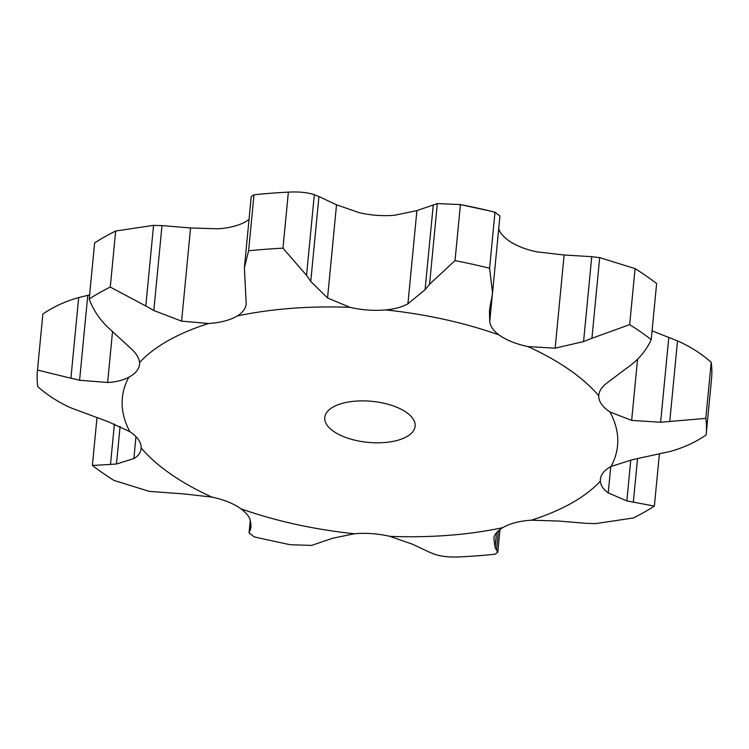 <?xml version="1.0" encoding="UTF-8"?>
<svg xmlns="http://www.w3.org/2000/svg" width="749" height="749" viewBox="0 0 749 749"><rect width="100%" height="100%" fill="white"/><g stroke="black" fill="none" stroke-linecap="round" stroke-linejoin="round"><path stroke-width="1.12" d="M494.986 212.21L489.593 268.245L492.533 292.962L499.929 216.077L494.986 212.21A335.898 152.496 -174.5 0 0 489.94 210.975A335.898 152.496 -174.5 0 0 460.42 204.58L455.027 260.624L429.561 284.236L425.095 289.694L407.924 303.794C401.792 307.146 394.339 309.187 385.566 309.917A53.441 24.258 -174.5 0 1 367.825 310.03A53.441 24.258 -174.5 0 1 350.026 307.352A248.743 112.93 -174.5 0 0 237.199 316.003A53.441 24.258 -174.5 0 1 224.728 321.003A53.441 24.258 -174.5 0 1 208.625 323.493A248.743 112.93 -174.5 0 0 139.529 362.516A53.441 24.258 -174.5 0 1 139.511 364.426A53.441 24.258 -174.5 0 1 137.095 370.493A53.441 24.258 -174.5 0 1 128.847 377.196A248.743 112.93 -174.5 0 0 129.877 431.686A53.441 24.258 -174.5 0 1 138.406 439.597A53.441 24.258 -174.5 0 1 141.149 447.958A248.743 112.93 -174.5 0 0 211.911 497.102A53.441 24.258 -174.5 0 1 228.155 501.924A53.441 24.258 -174.5 0 1 240.85 508.749A248.743 112.93 -174.5 0 0 354.314 533.765A53.441 24.258 -174.5 0 1 372.056 533.653A53.441 24.258 -174.5 0 1 389.854 536.34A248.743 112.93 -174.5 0 0 502.682 527.689A53.441 24.258 -174.5 0 1 515.153 522.68A53.441 24.258 -174.5 0 1 531.256 520.199A248.743 112.93 -174.5 0 0 571.702 503.056A248.743 112.93 -174.5 0 0 600.352 481.176A53.441 24.258 -174.5 0 1 600.37 479.266A53.441 24.258 -174.5 0 1 602.786 473.19A53.441 24.258 -174.5 0 1 611.044 466.487A248.743 112.93 -174.5 0 0 610.004 411.997A53.441 24.258 -174.5 0 1 601.475 404.086A53.441 24.258 -174.5 0 1 598.732 395.725A248.743 112.93 -174.5 0 0 527.97 346.59A53.441 24.258 -174.5 0 1 511.726 341.769A53.441 24.258 -174.5 0 1 499.04 334.943A248.743 112.93 -174.5 0 0 385.566 309.917M492.533 292.962L491.784 297.962M491.915 297.316L490.361 304.712M489.593 268.245A335.898 152.496 -174.5 0 0 455.027 260.624M490.492 304.113L489.434 310.826L489.724 321.836C490.595 326.723 493.694 331.095 499.04 334.943M336.526 204.805L327.556 297.98L310.76 281.427L318.934 196.519L336.526 204.805L359.146 212.66A53.441 24.258 -174.5 0 0 376.944 215.347A53.441 24.258 -174.5 0 0 394.686 215.235L416.893 210.619L437.332 203.588L460.42 204.58M564.119 254.997L555.149 348.173L583.574 341.581L591.747 256.682L564.119 254.997L537.089 251.898A53.441 24.258 -174.5 0 1 520.845 247.076A53.441 24.258 -174.5 0 1 508.15 240.251C502.832 236.253 499.677 232.387 498.694 228.66M406.763 436.667A45.389 20.607 -174.5 0 0 415.124 426.19A45.389 20.607 -174.5 0 0 371.916 401.333A45.389 20.607 -174.5 0 0 324.757 417.493A45.389 20.607 -174.5 0 0 355.213 440.272A45.389 20.607 -174.5 0 0 406.763 436.667M416.893 210.619L407.924 303.794M433.268 204.795L425.095 289.694M437.332 203.588L429.561 284.236M190.574 227.977L181.604 321.152L153.817 310.498L161.99 225.599L190.574 227.977L217.744 228.801A53.441 24.258 -174.5 0 0 233.847 226.32A53.441 24.258 -174.5 0 0 246.318 221.311L249.033 219.485M555.149 348.173L527.97 346.59M651.227 339.606A335.898 152.496 -174.5 0 0 629.666 324.635L591.925 338.267L599.687 257.619L635.068 268.591A335.898 152.496 -174.5 0 1 656.62 283.562L651.227 339.606C646.855 349.362 640.021 357.9 630.724 365.212M592.768 337.911L582.731 341.89M624.357 369.903L606.166 383.6C601.419 387.495 598.938 391.54 598.732 395.725L598.779 395.088M631.37 364.726L623.72 370.352M327.556 297.98L350.026 307.352M282.972 248.181L288.365 192.137C298.748 191.566 307.408 192.409 314.318 194.693L306.556 275.342L282.972 248.181A335.898 152.496 -174.5 0 0 248.593 250.812L244.38 267.805L246.215 304.225C245.391 308.991 242.386 312.913 237.199 316.003M306.135 274.705L311.181 282.008M637.549 359.239L631.66 420.395L610.004 411.997M611.044 466.487L632.409 459.68L670.318 451.422C683.678 447.677 695.615 442.2 706.129 434.991A335.898 152.496 -174.5 0 0 706.157 434.71A335.898 152.496 -174.5 0 0 705.811 418.391L660.627 422.258L631.66 420.395M181.604 321.152L208.625 323.493M110.272 287.064L115.674 231.029L153.564 225.355L145.802 306.004L110.272 287.064A335.898 152.496 -174.5 0 0 89.225 298.954C92.895 309.29 99.121 318.774 107.912 327.397L131.796 349.287C136.571 353.874 139.155 358.284 139.529 362.516M144.997 305.526L154.612 310.929M610.763 466.636L608.235 492.889C603.348 489.462 600.717 485.558 600.352 481.176M595.436 523.645L633.326 517.971A335.898 152.496 -174.5 0 0 644.252 512.194A335.898 152.496 -174.5 0 0 654.373 506.09L626.838 500.912L608.235 492.889M89.618 294.928L87.773 295.331L79.6 380.239L107.622 382.496C116.086 382.018 123.164 380.249 128.847 377.196M587.01 523.401L558.426 521.023L531.256 520.199M596.279 523.645L586.177 523.354M87.773 295.331L78.682 297.578L70.912 378.226L37.478 370.053A335.898 152.496 -174.5 0 0 37.45 370.324A335.898 152.496 -174.5 0 0 37.787 386.653C47.524 395.322 58.75 402.475 71.483 408.102L108.362 421.781L129.877 431.686M70.05 378.002L80.471 380.417M434.682 554.307C441.592 556.591 450.252 557.434 460.635 556.863A335.898 152.496 -174.5 0 0 495.005 554.223L497.776 552.341L495.098 547.491L493.816 537.951C494.527 534.355 497.486 530.929 502.682 527.689M120.093 426.396L116.47 463.996L133.865 458.575C138.499 455.841 140.934 452.302 141.149 447.958L141.102 448.595M430.066 552.481L412.474 544.195L389.854 536.34M435.141 554.466L429.608 552.275M114.4 424L110.506 464.436L92.38 465.438A335.898 152.496 -174.5 0 0 113.932 480.409L149.313 491.381L184.881 494.003L211.911 497.102M109.916 464.455L117.069 463.931M250.475 521.042L249.071 532.923L254.014 536.79A335.898 152.496 -174.5 0 0 259.06 538.025L290.144 544.729L311.668 545.412L332.107 538.381L354.314 533.765M250.934 523.551L250.335 529.786L251.018 526.987L250.306 520.34C249.323 516.613 246.168 512.747 240.85 508.749M249.37 531.856L250.428 529.571M590.952 256.607L600.483 257.74M244.38 267.805L251.224 196.659L253.995 194.777A335.898 152.496 -174.5 0 1 288.365 192.137M319.392 196.725L313.859 194.534M652.061 330.871L677.517 340.898C690.25 346.525 701.476 353.678 711.213 362.347A335.898 152.496 -174.5 0 1 711.55 378.676A335.898 152.496 -174.5 0 1 711.522 378.947M115.674 231.029A335.898 152.496 -174.5 0 0 94.627 242.91L89.225 298.954M162.823 225.646L152.721 225.355M78.682 297.578C65.322 301.323 53.385 306.8 42.871 314.009A335.898 152.496 -174.5 0 0 42.843 314.29L37.45 370.324M629.666 324.635L635.068 268.591M248.593 250.812L253.995 194.777M668.801 337.359L660.627 422.258M677.517 340.898L669.756 421.547M705.811 418.391L711.213 362.347M630.77 460.017L626.838 500.912M637.521 458.66L633.326 502.251M654.373 506.09L659.382 454.072M37.478 370.053L42.871 314.009M496.512 532.745L495.098 547.491M498.347 530.863L496.55 549.56M92.38 465.438L96.939 418.129M492.346 294.554L489.724 321.836M112.509 331.713L107.622 382.496M135.972 436.658L133.865 458.575M458.856 204.271L489.94 210.975M706.157 434.71L711.55 378.676M497.776 552.341L499.967 529.515M249.071 532.923L250.288 520.265"/></g></svg>
